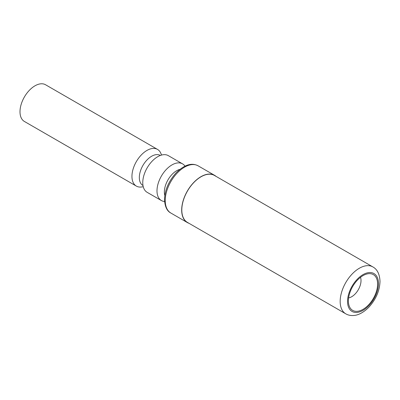 <?xml version="1.0" encoding="UTF-8"?>
<svg xmlns="http://www.w3.org/2000/svg" width="400" height="400" viewBox="0 0 400 400"><rect width="100%" height="100%" fill="white"/><g stroke="black" fill="none" stroke-linecap="round" stroke-linejoin="round"><path stroke-width="0.6" d="M377.615 284.06A20.66 11.93 -60 0 1 366.26 307.06A20.66 11.93 -60 0 1 349.845 307.42A20.66 11.93 -60 0 1 348.395 300.93A20.66 11.93 -60 0 1 369.35 273.64A20.66 11.93 -60 0 1 377.615 284.06M372.865 266.915L214.5 175.48A27.085 15.635 120 0 0 193.625 182.74A27.085 15.635 120 0 0 181.805 209.995A27.085 15.635 -60 0 0 187.415 222.395L345.78 313.825A27.085 15.635 -60 0 1 340.17 301.425A27.085 15.635 -60 0 1 351.995 274.17A27.085 15.635 -60 0 1 372.865 266.915C377.31 269.34 379.69 274.18 380 281.44C379.69 290.76 375.965 299.365 368.825 307.245C362.385 313.7 357.025 315.2 354.235 315.44C351 315.775 348.185 315.24 345.78 313.825M216.035 176.37A27.26 15.735 120 0 0 214.585 175.33A27.26 15.735 120 0 0 193.58 182.635A27.26 15.735 120 0 0 181.68 210.065A27.26 15.735 -60 0 0 187.325 222.545A27.26 15.735 -60 0 0 188.95 223.28M164.815 195.515A17.36 10.025 -60 0 1 164.37 191.99A17.36 10.025 120 0 1 179.92 169.35M185.005 166.16A21.18 12.23 120 0 0 182.56 163.86A21.18 12.23 120 0 0 166.24 169.535A21.18 12.23 120 0 0 156.995 190.85A21.18 12.23 120 0 0 161.38 200.545A21.18 12.23 120 0 0 164.595 201.515M182.56 163.86L168.335 155.645A21.18 12.23 120 0 0 152.01 161.32A21.18 12.23 120 0 0 142.765 182.635A21.18 12.23 120 0 0 147.15 192.33L161.38 200.545M161.56 155.06L160.92 153.495A21.18 12.23 120 0 0 157.515 149.4L45.57 84.765A21.18 12.23 120 0 0 29.245 90.44A21.18 12.23 120 0 0 20 111.76A21.18 12.23 -60 0 0 24.385 121.455L136.335 186.085A21.18 12.23 120 0 0 141.58 186.985L143.26 186.755M157.515 149.4A21.18 12.23 120 0 0 141.195 155.075A21.18 12.23 120 0 0 131.95 176.39A21.18 12.23 120 0 0 136.335 186.085M142.995 185.52L142.925 185.48A17.36 10.025 -60 0 1 139.33 177.53A17.36 10.025 120 0 1 146.905 160.06A17.36 10.025 120 0 1 160.285 155.41L160.355 155.45M348.615 297.905A13.195 7.62 120 0 0 361.015 280.575A13.195 7.62 120 0 0 360.495 277.325M347.54 301.425A21.875 12.63 -60 0 1 363.005 274.635A21.875 12.63 -60 0 1 378.475 283.565A21.875 12.63 -60 0 1 363.005 310.36A21.875 12.63 -60 0 1 347.54 301.425M198.135 165.835C193.545 163.47 186.555 162.575 175.96 172.985C168.625 181.3 164.81 190.16 164.52 199.575C164.9 206.635 167.02 211.125 170.875 213.045A27.26 15.735 -60 0 1 165.23 200.565A27.26 15.735 -60 0 1 177.13 173.135A27.26 15.735 -60 0 1 198.135 165.835L214.585 175.33M170.875 213.045L187.325 222.545"/></g></svg>
